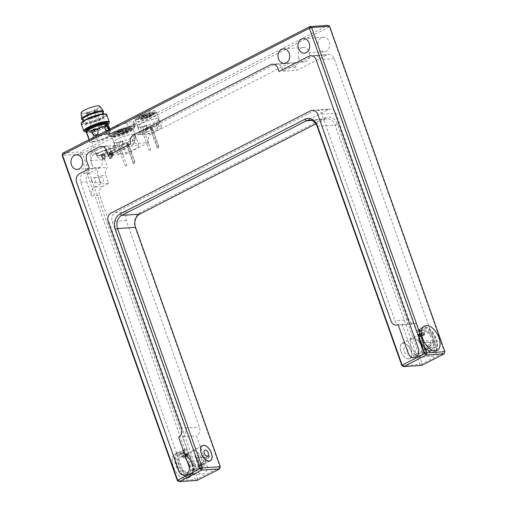 <?xml version="1.0" encoding="UTF-8"?>
<svg xmlns="http://www.w3.org/2000/svg" width="507" height="507" viewBox="0 0 507 507"><rect width="100%" height="100%" fill="white"/><g stroke="black" fill="none" stroke-linecap="round" stroke-linejoin="round"><path stroke-width="0.38" stroke-dasharray="2.54 1.9" d="M62.855 153.127L80.828 151.872L80.138 154.071L82.388 153.368L80.828 151.872L327.814 25.35L329.366 26.846L329.613 26.275M444.842 351.674L444.595 352.238L329.366 26.846L82.388 153.368L197.616 478.76L195.366 479.47L197.166 480.395L197.616 478.76L220.063 467.258L219.62 468.893M220.317 466.694L220.063 467.258L135.306 227.903A11.838 9.544 86 0 1 140.16 212.484L324.772 117.909A11.838 9.544 86 0 1 337.383 124.386L422.141 363.741L419.891 364.451L421.697 365.376L422.141 363.741L444.595 352.238L444.145 353.873M177.387 480.725L195.366 479.47L80.138 154.071L62.158 155.326M401.912 365.705L419.891 364.451L335.133 125.096A10.146 8.175 -94 0 0 326.945 118.809A10.146 8.175 -94 0 0 324.328 119.544L315.912 123.854M424.359 353.366L434.619 340.717L419.929 340.85L424.359 353.366L423.763 353.404L434.017 340.761L419.327 340.894L423.763 353.404M318.453 47.221A7.275 5.862 -94 0 0 324.322 51.727A7.275 5.862 -94 0 0 329.664 44.065A7.275 5.862 -94 0 0 323.308 37.214A7.275 5.862 -94 0 0 318.453 47.221M298.496 57.443A7.275 5.862 -94 0 0 304.365 61.949A7.275 5.862 -94 0 0 309.707 54.287A7.275 5.862 -94 0 0 303.351 47.443A7.275 5.862 -94 0 0 298.496 57.443M91.431 163.514A7.275 5.862 -94 0 0 97.3 168.026A7.275 5.862 -94 0 0 102.642 160.358A7.275 5.862 -94 0 0 96.292 153.513A7.275 5.862 -94 0 0 91.431 163.514M199.834 468.386L210.088 455.736L195.404 455.869L199.834 468.386L199.232 468.424L209.492 455.78L194.802 455.907L199.232 468.424M93.294 141.504A9.81 1.889 160.5 0 0 103.897 138.525A9.81 1.889 160.5 0 0 109.778 134.526A9.81 1.889 160.5 0 0 99.898 136.015A9.81 1.889 160.5 0 0 91.285 141.073A9.81 1.889 160.5 0 0 93.294 141.504M137.08 119.075A11.331 2.186 160.5 0 0 149.324 115.634A11.331 2.186 160.5 0 0 156.118 111.014A11.331 2.186 160.5 0 0 144.71 112.738A11.331 2.186 160.5 0 0 134.754 118.581A11.331 2.186 160.5 0 0 137.08 119.075M132.847 122.548A5.076 0.976 160.5 0 0 134.006 121.407A5.076 0.976 160.5 0 0 126.953 122.96A13.702 2.643 160.5 0 0 113.638 127.53A13.702 2.643 160.5 0 0 107.573 132.15A13.702 2.643 160.5 0 0 110.387 132.752A13.702 2.643 160.5 0 0 125.191 128.588A13.702 2.643 160.5 0 0 133.404 123.005A13.702 2.643 160.5 0 0 132.847 122.548L134.178 126.3A5.076 0.976 -19.5 0 0 135.331 125.159L134.006 121.407M189.485 465.451A13.702 7.668 62.9 0 0 175.143 453.822A13.702 7.668 62.9 0 0 174.566 469.514A13.702 7.668 62.9 0 0 187.641 478.209A13.702 7.668 62.9 0 0 189.485 465.451M112.712 135.996A12.345 2.377 -19.5 0 1 110.564 135.813A12.345 2.377 -19.5 0 1 121.027 129.089A12.345 2.377 -19.5 0 1 133.385 127.732A12.345 2.377 -19.5 0 1 124.963 132.688A12.345 2.377 -19.5 0 1 112.712 135.996M113.796 136.554A11.331 2.186 160.5 0 0 125.039 133.518A11.331 2.186 160.5 0 0 132.771 128.968A11.331 2.186 160.5 0 0 132.834 128.486A11.331 2.186 160.5 0 0 121.42 130.21A11.331 2.186 160.5 0 0 111.47 136.053A11.331 2.186 160.5 0 0 111.819 136.383A11.331 2.186 160.5 0 0 113.796 136.554M111.717 136.51A13.702 2.643 -19.5 0 1 108.904 135.901A13.702 2.643 -19.5 0 1 120.939 128.841A13.702 2.643 -19.5 0 1 134.735 126.756A13.702 2.643 -19.5 0 1 126.522 132.34A13.702 2.643 -19.5 0 1 111.717 136.51M119.886 153.76A11.331 2.186 -19.5 0 1 117.561 153.26A11.331 2.186 -19.5 0 1 127.517 147.417A11.331 2.186 -19.5 0 1 138.924 145.693A11.331 2.186 -19.5 0 1 132.131 150.313A11.331 2.186 -19.5 0 1 119.886 153.76M191.678 463.975A12.345 6.914 -117.1 0 1 192.692 470.458A12.345 6.914 -117.1 0 1 183.895 474.4A12.345 6.914 -117.1 0 1 176.049 459.089A12.345 6.914 -117.1 0 1 184.39 454.253A12.345 6.914 -117.1 0 1 191.678 463.975M191.823 463.632A11.331 6.344 62.9 0 0 185.137 454.709A11.331 6.344 62.9 0 0 179.966 454.019A11.331 6.344 62.9 0 0 179.491 466.991A11.331 6.344 62.9 0 0 190.302 474.184A11.331 6.344 62.9 0 0 192.755 469.583A11.331 6.344 62.9 0 0 191.823 463.632M193.072 462.992A11.331 6.344 -117.1 0 1 193.864 469.995L192.299 473.158L188.534 473.253L183.775 470.699A11.331 6.344 -117.1 0 1 181.214 453.378A11.331 6.344 -117.1 0 1 193.072 462.992M192.476 463.918A13.702 7.668 -117.1 0 1 190.632 476.675A13.702 7.668 -117.1 0 1 177.558 467.98A13.702 7.668 -117.1 0 1 178.141 452.288A13.702 7.668 -117.1 0 1 192.476 463.918M420.582 340.26A12.345 6.914 62.9 0 0 427.87 349.982A12.345 6.914 62.9 0 0 436.204 345.147A12.345 6.914 62.9 0 0 428.364 329.835A12.345 6.914 62.9 0 0 419.568 333.777A12.345 6.914 62.9 0 0 420.582 340.26M420.43 340.603A11.331 6.344 -117.1 0 1 419.498 334.652A11.331 6.344 -117.1 0 1 421.957 330.051A11.331 6.344 -117.1 0 1 432.769 337.244A11.331 6.344 -117.1 0 1 432.287 350.223A11.331 6.344 -117.1 0 1 427.122 349.526A11.331 6.344 -117.1 0 1 420.43 340.603M419.181 341.243A11.331 6.344 62.9 0 0 423.269 348.011L430.291 351.243L433.358 347.308A11.331 6.344 62.9 0 0 429.676 334.95A11.331 6.344 62.9 0 0 420.709 330.691A11.331 6.344 62.9 0 0 419.181 341.243M419.783 340.317A13.702 7.668 62.9 0 0 434.119 351.947A13.702 7.668 62.9 0 0 434.695 336.255A13.702 7.668 62.9 0 0 421.628 327.56A13.702 7.668 62.9 0 0 419.783 340.317M424.79 350.413L421.995 342.523L431.261 342.44L424.79 350.413L424.188 350.457L421.393 342.561L430.658 342.478L424.188 350.457M431.261 342.44L430.658 342.478M421.995 342.523L421.393 342.561M434.619 340.717L434.017 340.761M419.929 340.85L419.327 340.894M200.265 465.432L197.464 457.542L206.729 457.46L200.265 465.432L199.663 465.477L196.868 457.58L206.134 457.498L199.663 465.477M206.729 457.46L206.134 457.498M197.464 457.542L196.868 457.58M210.088 455.736L209.492 455.78M195.404 455.869L194.802 455.907M410.962 350.648A8.543 4.778 62.9 0 0 402.026 343.397A8.543 4.778 62.9 0 0 401.664 353.176A8.543 4.778 62.9 0 0 409.814 358.601A8.543 4.778 62.9 0 0 410.962 350.648M99.492 180.682A2.649 2.136 -94 0 0 101.628 182.324A2.649 2.136 -94 0 0 103.574 179.535A2.649 2.136 -94 0 0 101.261 177.038A2.649 2.136 -94 0 0 99.492 180.682M91.501 181.24A2.649 2.136 86 0 1 93.269 177.596A2.649 2.136 86 0 1 95.589 180.086A2.649 2.136 86 0 1 93.637 182.881A2.649 2.136 86 0 1 91.501 181.24M126.953 122.96L128.277 126.712A5.076 0.976 -19.5 0 1 135.331 125.159M128.277 126.712A13.702 2.643 -19.5 0 1 134.178 126.3M97.414 153.127C95.734 153.025 95.005 152.512 95.227 151.599A9.81 1.889 -19.5 0 1 105.203 146.491L108.796 145.87L113.492 145.541L113.593 145.902A9.81 1.889 -19.5 0 1 103.618 151.016L97.414 153.127M96.273 155.155A9.81 1.889 160.5 0 0 106.147 153.665A9.81 1.889 160.5 0 0 114.766 148.608A9.81 1.889 160.5 0 0 109.246 148.785A9.81 1.889 160.5 0 0 99.727 152.284A9.81 1.889 160.5 0 0 96.273 155.155L91.285 141.073A9.81 1.889 -19.5 0 1 94.739 138.202A9.81 1.889 -19.5 0 1 104.258 134.704A9.81 1.889 -19.5 0 1 109.778 134.526A9.81 1.889 -19.5 0 1 101.166 139.583A9.81 1.889 -19.5 0 1 91.285 141.073L95.202 152.144L95.227 151.599L89.428 152.005L93.427 151.726A6.762 5.45 -94 0 0 90.652 160.542L93.421 168.362L83.446 173.47A6.762 5.45 -94 0 0 80.67 182.286L182.824 470.762A6.762 5.45 -94 0 0 188.287 474.958A6.762 5.45 -94 0 0 192.806 465.654L182.609 436.869A6.762 5.45 -94 0 0 185.385 428.054L112.256 221.553A6.762 5.45 86 0 1 115.032 212.737L314.613 110.501A6.762 5.45 86 0 1 316.355 110.006A6.762 5.45 86 0 1 321.818 114.202L394.94 320.703A6.762 5.45 -94 0 0 400.403 324.892A6.762 5.45 -94 0 0 402.146 324.404L412.343 353.189A6.762 5.45 -94 0 0 417.8 357.384A6.762 5.45 -94 0 0 422.318 348.075L320.164 59.598A6.762 5.45 -94 0 0 314.708 55.409A6.762 5.45 -94 0 0 312.958 55.897L283.026 71.234L281.917 68.103A6.762 5.45 -94 0 0 276.454 63.914A6.762 5.45 -94 0 0 274.712 64.402L137.498 134.691A6.762 5.45 -94 0 0 134.729 143.506L112.275 155.009L110.608 150.313A6.762 5.45 -94 0 0 105.152 146.124A6.762 5.45 -94 0 0 103.403 146.612L93.427 151.726M112.275 155.009L126.256 154.033L124.595 149.337A6.762 5.45 -94 0 0 119.132 145.148A6.762 5.45 -94 0 0 117.39 145.636L107.408 150.75A6.762 5.45 -94 0 0 104.638 159.566L107.408 167.386A6.762 5.45 -94 0 0 105.811 175.359L108.65 183.382L102.414 186.576A6.762 5.45 -94 0 0 99.638 195.391L196.811 469.786A6.762 5.45 -94 0 0 202.268 473.982A6.762 5.45 -94 0 0 206.786 464.678L196.596 435.893A6.762 5.45 -94 0 0 199.371 427.078L126.243 220.577A6.762 5.45 86 0 1 129.019 211.761L328.593 109.525A6.762 5.45 86 0 1 330.342 109.03A6.762 5.45 86 0 1 335.799 113.226L408.927 319.727A6.762 5.45 -94 0 0 414.39 323.922A6.762 5.45 -94 0 0 416.133 323.428L426.324 352.213A6.762 5.45 -94 0 0 431.787 356.408A6.762 5.45 -94 0 0 436.305 347.099L334.151 58.622A6.762 5.45 -94 0 0 328.688 54.433A6.762 5.45 -94 0 0 326.945 54.921L297.007 70.258L295.898 67.133A6.762 5.45 -94 0 0 290.441 62.938A6.762 5.45 -94 0 0 288.692 63.426L151.485 133.715A6.762 5.45 -94 0 0 148.709 142.53L134.729 143.506M137.498 134.691L140.515 134.482A11.331 2.186 160.5 0 0 141.117 134.691A11.331 2.186 160.5 0 0 142.619 134.723A11.331 2.186 160.5 0 0 146.472 134.07L140.515 134.482A11.331 2.186 -19.5 0 1 140.293 134.222A11.331 2.186 -19.5 0 1 150.249 128.385A11.331 2.186 -19.5 0 1 161.657 126.661A11.331 2.186 -19.5 0 1 146.472 134.07L151.485 133.715M426.324 352.213L423.383 352.416A11.331 6.344 -117.1 0 1 421.064 355.971A11.331 6.344 -117.1 0 1 413.287 353.126L412.343 353.189M423.383 352.416L421.811 355.584L418.053 355.68L413.287 353.126M402.146 324.404L416.133 323.428M420.943 345.533A8.543 4.778 -117.1 0 1 419.79 353.487A8.543 4.778 -117.1 0 1 411.64 348.068A8.543 4.778 -117.1 0 1 412.001 338.283A8.543 4.778 -117.1 0 1 420.943 345.533M192.806 465.654L193.75 465.584A11.331 6.344 62.9 0 0 201.526 468.436A11.331 6.344 62.9 0 0 203.846 464.881L206.786 464.678M193.75 465.584L200.772 468.817L203.846 464.881M182.609 436.869L196.596 435.893M201.406 457.998A8.543 4.778 62.9 0 0 192.464 450.748A8.543 4.778 62.9 0 0 192.102 460.527A8.543 4.778 62.9 0 0 200.252 465.952A8.543 4.778 62.9 0 0 201.406 457.998M102.414 186.576L94.422 187.134A6.762 5.45 -94 0 0 91.647 195.949L86.665 181.867A6.762 5.45 -94 0 1 89.435 173.058L99.416 167.944L107.408 167.386M126.256 154.033L148.709 142.53M93.421 168.362L99.416 167.944A6.762 5.45 -94 0 0 97.819 175.916L105.811 175.359M108.65 183.382L100.659 183.94L97.819 175.916M94.422 187.134L100.659 183.94M283.026 71.234L297.007 70.258M421.044 328.732L419.492 329.113L421.044 328.732M423.263 334.988L421.704 335.368L423.263 334.988M419.048 329.753L417.495 330.133L419.048 329.753M421.266 336.008L419.707 336.388L421.266 336.008M418.617 335.254L423.339 334.487L424.372 333.055L423.605 332.7L422.052 333.232L418.617 335.254M423.662 335.4A3.384 0.653 160.5 0 0 424.853 334.411A3.384 0.653 160.5 0 0 421.444 334.924A3.384 0.653 160.5 0 0 418.478 336.667A3.384 0.653 160.5 0 0 420.379 336.61A3.384 0.653 160.5 0 0 423.662 335.4M407.939 350.844A3.384 1.895 62.9 0 0 404.402 347.973A3.384 1.895 62.9 0 0 404.256 351.852A3.384 1.895 62.9 0 0 407.482 354A3.384 1.895 62.9 0 0 407.939 350.844M407.913 350.863A3.384 1.895 62.9 0 0 404.377 347.986A3.384 1.895 62.9 0 0 404.231 351.864A3.384 1.895 62.9 0 0 407.463 354.013A3.384 1.895 62.9 0 0 407.913 350.863M400.936 351.345A8.442 4.721 62.9 0 0 409.764 358.512A8.442 4.721 62.9 0 0 410.125 348.848A8.442 4.721 62.9 0 0 402.064 343.493A8.442 4.721 62.9 0 0 400.936 351.345M423.377 339.848A8.454 4.734 62.9 0 0 432.224 347.022A8.454 4.734 62.9 0 0 432.585 337.339A8.454 4.734 62.9 0 0 424.517 331.971A8.454 4.734 62.9 0 0 423.377 339.848M420.303 340.058A13.664 7.649 62.9 0 0 434.6 351.662A13.664 7.649 62.9 0 0 435.177 336.008A13.664 7.649 62.9 0 0 422.141 327.332A13.664 7.649 62.9 0 0 420.303 340.058M182.349 450.476L183.902 450.096L182.349 450.476M184.561 456.737L186.12 456.357L184.561 456.737M184.345 449.456L185.898 449.075L184.345 449.456M186.557 455.711L188.116 455.33L186.557 455.711M188.103 453.34L183.838 455.413C182.362 455.951 182.121 456.116 183.109 455.894L188.87 453.695L188.103 453.34M184.161 456.319A3.384 0.653 160.5 0 0 182.97 457.314A3.384 0.653 160.5 0 0 186.38 456.794A3.384 0.653 160.5 0 0 189.352 455.052A3.384 0.653 160.5 0 0 187.444 455.115A3.384 0.653 160.5 0 0 184.161 456.319M182.97 457.314L182.495 455.951L183.109 455.894M207.883 456.249L207.857 456.262A3.384 1.895 -117.1 0 1 207.857 456.262A3.384 1.895 -117.1 0 1 204.315 453.391A3.384 1.895 -117.1 0 1 204.771 450.241A3.384 1.895 -117.1 0 1 204.784 450.235M188.883 464.393A8.454 4.734 -117.1 0 1 187.742 472.264A8.454 4.734 -117.1 0 1 179.674 466.896A8.454 4.734 -117.1 0 1 180.029 457.213A8.454 4.734 -117.1 0 1 188.883 464.393M191.957 464.178A13.664 7.649 -117.1 0 1 190.119 476.903A13.664 7.649 -117.1 0 1 177.076 468.227A13.664 7.649 -117.1 0 1 177.653 452.58A13.664 7.649 -117.1 0 1 191.957 464.178M189.46 465.458A13.664 7.649 -117.1 0 1 187.622 478.183A13.664 7.649 -117.1 0 1 174.585 469.507A13.664 7.649 -117.1 0 1 175.162 453.854A13.664 7.649 -117.1 0 1 189.46 465.458M104.03 155.193L101.951 155.7L104.03 155.193M105.139 158.317L103.06 158.824L105.139 158.317M111.667 152.778L109.588 153.285L111.667 152.778M112.776 155.909L110.697 156.416L112.776 155.909M110.818 154.717L108.745 155.224L110.818 154.717M111.927 157.848L109.854 158.355L111.927 157.848M99.898 124.747A1.692 0.323 160.5 0 0 99.302 125.242A1.692 0.323 160.5 0 0 101.001 124.982A1.692 0.323 160.5 0 0 102.49 124.114A1.692 0.323 160.5 0 0 101.539 124.145A1.692 0.323 160.5 0 0 99.898 124.747M99.049 126.68A1.692 0.323 160.5 0 0 98.453 127.175A1.692 0.323 160.5 0 0 100.158 126.921A1.692 0.323 160.5 0 0 101.641 126.047A1.692 0.323 160.5 0 0 100.69 126.078A1.692 0.323 160.5 0 0 99.049 126.68M92.261 127.156A1.692 0.323 160.5 0 0 91.666 127.65A1.692 0.323 160.5 0 0 93.364 127.396A1.692 0.323 160.5 0 0 94.853 126.522A1.692 0.323 160.5 0 0 93.903 126.554A1.692 0.323 160.5 0 0 92.261 127.156M110.976 156.036A1.692 0.323 160.5 0 0 110.38 156.53A1.692 0.323 160.5 0 0 112.085 156.27A1.692 0.323 160.5 0 0 113.568 155.402A1.692 0.323 160.5 0 0 112.617 155.434A1.692 0.323 160.5 0 0 110.976 156.036M109.645 152.277A1.692 0.323 -19.5 0 1 111.287 151.675A1.692 0.323 -19.5 0 1 112.237 151.644A1.692 0.323 -19.5 0 1 110.754 152.518A1.692 0.323 -19.5 0 1 109.049 152.778A1.692 0.323 -19.5 0 1 109.645 152.277M110.133 157.969A1.692 0.323 160.5 0 0 109.537 158.463A1.692 0.323 160.5 0 0 111.236 158.209A1.692 0.323 160.5 0 0 112.725 157.335A1.692 0.323 160.5 0 0 111.774 157.366A1.692 0.323 160.5 0 0 110.133 157.969M108.802 154.217A1.692 0.323 -19.5 0 1 110.444 153.615A1.692 0.323 -19.5 0 1 111.394 153.583A1.692 0.323 -19.5 0 1 109.911 154.451A1.692 0.323 -19.5 0 1 108.206 154.711A1.692 0.323 -19.5 0 1 108.802 154.217M103.339 158.444A1.692 0.323 160.5 0 0 102.744 158.938A1.692 0.323 160.5 0 0 104.448 158.685A1.692 0.323 160.5 0 0 105.931 157.81A1.692 0.323 160.5 0 0 104.981 157.842A1.692 0.323 160.5 0 0 103.339 158.444M102.008 154.692A1.692 0.323 -19.5 0 1 103.65 154.084A1.692 0.323 -19.5 0 1 104.6 154.058A1.692 0.323 -19.5 0 1 103.117 154.927A1.692 0.323 -19.5 0 1 101.413 155.186A1.692 0.323 -19.5 0 1 102.008 154.692M100.912 154.768A9.303 1.794 160.5 0 0 97.636 157.487A9.303 1.794 160.5 0 0 107.002 156.074A9.303 1.794 160.5 0 0 115.171 151.276A9.303 1.794 160.5 0 0 109.937 151.447A9.303 1.794 160.5 0 0 100.912 154.768M100.025 152.265A9.303 1.794 -19.5 0 1 109.049 148.944A9.303 1.794 -19.5 0 1 114.284 148.773A9.303 1.794 -19.5 0 1 106.115 153.57A9.303 1.794 -19.5 0 1 96.748 154.984A9.303 1.794 -19.5 0 1 100.025 152.265M103.701 127.96A10.996 2.117 160.5 0 0 107.573 124.747A10.996 2.117 160.5 0 0 96.501 126.414A10.996 2.117 160.5 0 0 86.843 132.086A10.996 2.117 160.5 0 0 93.035 131.883A10.996 2.117 160.5 0 0 103.701 127.96M103.136 112.231A10.996 2.117 -19.5 0 1 99.271 115.444A10.996 2.117 -19.5 0 1 88.598 119.367A10.996 2.117 -19.5 0 1 82.413 119.57M103.555 111.375A11.667 2.25 -19.5 0 1 99.448 114.791A11.667 2.25 -19.5 0 1 88.123 118.955A11.667 2.25 -19.5 0 1 81.551 119.17M81.133 112.871A9.982 1.92 160.5 0 0 86.532 112.846A9.982 1.92 160.5 0 0 96.45 109.233A9.982 1.92 160.5 0 0 99.917 106.216M96.254 109.246A9.639 1.857 160.5 0 0 99.645 106.426A9.639 1.857 160.5 0 0 89.942 107.89A9.639 1.857 160.5 0 0 81.475 112.858A9.639 1.857 160.5 0 0 86.9 112.687A9.639 1.857 160.5 0 0 96.254 109.246M102.344 126.452A9.639 1.857 -19.5 0 1 92.99 129.893A9.639 1.857 -19.5 0 1 87.565 130.071A9.639 1.857 -19.5 0 1 96.032 125.096A9.639 1.857 -19.5 0 1 105.741 123.632A9.639 1.857 -19.5 0 1 102.344 126.452M105.849 125.736L104.981 129.095L108.872 131.782L109.163 129.399M94.289 135.515L97.458 134.387L98.193 130.996L95.823 128.93M93.047 137.067L93.503 134.063L99.207 135.337L98.561 138.55L93.047 137.067M88.345 136.098C86.494 132.669 86.589 133.094 88.643 137.372L86.95 133.899M88.643 137.372L88.852 139.273M105.792 132.568L107.275 127.998L109.303 130.223L108.58 134.634L105.792 132.568M109.442 130.191C108.802 128.334 107.978 127.656 106.977 128.157C104.214 129.564 106.565 136.206 109.189 134.418C110.063 133.544 110.146 132.137 109.442 130.191M108.58 134.64L109.189 134.418M88.915 139.774L88.478 137.429L87.318 134.951M99.163 135.388C98.269 133.588 96.831 132.878 94.847 133.265L93.459 134.114L92.794 135.87L93.643 138.272L94.625 139.146L97.065 139.52L98.523 138.601L99.163 135.388M109.29 129.336L108.999 131.719L106.35 130.844M93.637 138.284A11.667 2.25 160.5 0 0 89.53 141.694A11.667 2.25 160.5 0 0 101.28 139.919A11.667 2.25 160.5 0 0 111.534 133.905A11.667 2.25 160.5 0 0 104.962 134.114A11.667 2.25 160.5 0 0 93.637 138.284M108.206 124.519A11.667 2.25 -19.5 0 1 97.959 130.533A11.667 2.25 -19.5 0 1 86.209 132.308M146.206 132.733L147.334 131.807L146.225 128.683L150.991 127.175L151.549 127.574A11.16 2.148 -19.5 0 1 145.097 129.608L146.206 132.733A11.16 2.148 160.5 0 1 142.302 133.404A11.16 2.148 160.5 0 1 140.008 132.916A11.16 2.148 160.5 0 1 141.726 130.926L140.623 127.796A11.16 2.148 -19.5 0 1 145.686 125.204L146.796 128.328L147.771 128.556L146.662 125.425L142.917 127.339L140.623 127.796M145.097 129.608L146.225 128.683M147.334 131.807L152.1 130.305L152.651 130.698L151.549 127.574M152.1 130.305L150.991 127.175M145.686 125.204L146.662 125.425M147.771 128.556L144.026 130.47L141.726 130.926M144.026 130.47L142.917 127.339M157.126 128.727L158.767 124.969L157.658 121.845A11.16 2.148 -19.5 0 1 159.946 122.333A11.16 2.148 -19.5 0 1 156.017 125.603L157.126 128.727A11.16 2.148 160.5 0 1 152.651 130.698M156.017 125.603L157.658 121.845M140.084 127.149A11.16 2.148 160.5 0 0 152.151 123.752A11.16 2.148 160.5 0 0 158.837 119.208A11.16 2.148 160.5 0 0 147.6 120.907A11.16 2.148 160.5 0 0 137.796 126.655A11.16 2.148 160.5 0 0 140.084 127.149M158.767 124.969A11.16 2.148 160.5 0 0 146.796 128.328M158.596 145.826L157.176 146.428L158.596 145.826M151.948 127.054L150.528 127.656L151.948 127.054M158.564 147.588L157.145 148.19L158.564 147.588M151.916 128.816L150.497 129.418L151.916 128.816M150.636 149.907L149.216 150.509L150.636 149.907M143.988 131.129L142.568 131.731L143.988 131.129M149.971 115.773A4.569 0.881 160.5 0 0 150.408 115.152A4.569 0.881 160.5 0 0 144.368 116.407L151.416 115.919A7.611 1.464 160.5 0 0 152.55 115.178L149.971 115.773L149.305 113.898L151.885 113.295A7.611 1.464 -19.5 0 1 150.75 114.037L143.703 114.531A4.569 0.881 -19.5 0 1 149.742 113.27A4.569 0.881 -19.5 0 1 149.305 113.898M152.55 115.178L151.885 113.295M144.368 116.407L143.703 114.531M151.416 115.919L150.75 114.037M149.666 116.813L142.625 117.301A4.569 0.881 160.5 0 0 141.795 118.201A4.569 0.881 160.5 0 0 147.125 117.231L147.803 117.605A7.611 1.464 160.5 0 0 149.666 116.813L149.001 114.937A7.611 1.464 -19.5 0 1 147.138 115.729L146.46 115.355A4.569 0.881 -19.5 0 1 141.13 116.318A4.569 0.881 -19.5 0 1 141.96 115.425L149.001 114.937M147.803 117.605L147.138 115.729M142.625 117.301L141.96 115.425M147.125 117.231L146.46 115.355M139.957 127.213A11.331 2.186 160.5 0 0 152.208 123.765A11.331 2.186 160.5 0 0 159.002 119.151A11.331 2.186 160.5 0 0 147.588 120.875A11.331 2.186 160.5 0 0 137.638 126.712A11.331 2.186 160.5 0 0 139.957 127.213M139.919 116.705A7.947 1.534 160.5 0 0 138.278 118.391A7.947 1.534 160.5 0 0 146.282 117.18A7.947 1.534 160.5 0 0 153.26 113.08A7.947 1.534 160.5 0 0 142.454 115.406L143.652 115.526A5.076 0.976 -19.5 0 0 142.036 116.356L139.919 116.705L140.249 117.643L142.366 117.294L142.036 116.356M142.366 117.294A5.076 0.976 -19.5 0 1 143.988 116.464L143.652 115.526M143.988 116.464L142.79 116.344L142.454 115.406M140.249 117.643A7.947 1.534 160.5 0 0 138.607 119.329A7.947 1.534 160.5 0 0 146.612 118.118A7.947 1.534 160.5 0 0 153.596 114.018A7.947 1.534 160.5 0 0 142.79 116.344M122.257 148.329L123.385 147.404L122.276 144.273L127.042 142.771L127.599 143.164A11.16 2.148 -19.5 0 1 121.148 145.205L122.257 148.329A11.16 2.148 160.5 0 1 118.353 149.001A11.16 2.148 160.5 0 1 116.059 148.513A11.16 2.148 160.5 0 1 117.776 146.523L116.667 143.392A11.16 2.148 -19.5 0 1 121.737 140.794L122.84 143.925L123.822 144.153L122.713 141.022L118.968 142.936L116.667 143.392M121.148 145.205L122.276 144.273M123.385 147.404L128.151 145.902L128.702 146.295L127.599 143.164M128.151 145.902L127.042 142.771M121.737 140.794L122.713 141.022M123.822 144.153L120.077 146.067L117.776 146.523M120.077 146.067L118.968 142.936M133.176 144.324L134.818 140.566L133.709 137.441A11.16 2.148 -19.5 0 1 135.996 137.929A11.16 2.148 -19.5 0 1 132.067 141.2L133.176 144.324A11.16 2.148 160.5 0 1 128.702 146.295M132.067 141.2L133.709 137.441M116.135 142.746A11.16 2.148 160.5 0 0 128.195 139.349A11.16 2.148 160.5 0 0 134.887 134.799A11.16 2.148 160.5 0 0 123.651 136.497A11.16 2.148 160.5 0 0 113.847 142.252A11.16 2.148 160.5 0 0 116.135 142.746M134.818 140.566A11.16 2.148 160.5 0 0 122.84 143.925M134.647 161.422L133.227 162.025L134.647 161.422M127.998 142.651L126.579 143.253L127.998 142.651M134.615 163.184L133.195 163.786L134.615 163.184M127.967 144.413L126.547 145.015L127.967 144.413M126.687 165.504L125.267 166.1L126.687 165.504M120.039 146.726L118.619 147.328L120.039 146.726M126.021 131.37A4.569 0.881 160.5 0 0 126.458 130.743A4.569 0.881 160.5 0 0 120.419 132.004L127.466 131.516A7.611 1.464 160.5 0 0 128.594 130.768L126.021 131.37L125.356 129.494L127.935 128.892A7.611 1.464 -19.5 0 1 126.801 129.634L119.753 130.128A4.569 0.881 -19.5 0 1 125.793 128.867A4.569 0.881 -19.5 0 1 125.356 129.494M128.594 130.768L127.935 128.892M120.419 132.004L119.753 130.128M127.466 131.516L126.801 129.634M125.717 132.409L118.676 132.897A4.569 0.881 160.5 0 0 117.846 133.797A4.569 0.881 160.5 0 0 123.169 132.828L123.854 133.202A7.611 1.464 160.5 0 0 125.717 132.409L125.052 130.527A7.611 1.464 -19.5 0 1 123.188 131.326L122.51 130.952A4.569 0.881 -19.5 0 1 117.18 131.915A4.569 0.881 -19.5 0 1 118.011 131.021L125.052 130.527M123.854 133.202L123.188 131.326M118.676 132.897L118.011 131.021M123.169 132.828L122.51 130.952M116.008 142.809A11.331 2.186 160.5 0 0 128.258 139.362A11.331 2.186 160.5 0 0 135.052 134.748A11.331 2.186 160.5 0 0 123.638 136.472A11.331 2.186 160.5 0 0 113.688 142.309A11.331 2.186 160.5 0 0 116.008 142.809M115.964 132.302A7.947 1.534 160.5 0 0 114.329 133.987A7.947 1.534 160.5 0 0 122.333 132.777A7.947 1.534 160.5 0 0 129.31 128.677A7.947 1.534 160.5 0 0 118.505 131.002L119.703 131.123A5.076 0.976 -19.5 0 0 118.08 131.953L115.964 132.302L116.299 133.24L118.416 132.891L118.08 131.953M118.416 132.891A5.076 0.976 -19.5 0 1 120.039 132.061L119.703 131.123M120.039 132.061L118.834 131.94L118.505 131.002M116.299 133.24A7.947 1.534 160.5 0 0 114.658 134.925A7.947 1.534 160.5 0 0 122.662 133.715A7.947 1.534 160.5 0 0 129.646 129.615A7.947 1.534 160.5 0 0 118.834 131.94M135.306 227.903L135.553 227.339M140.16 212.484L139.717 214.119M324.772 117.909L324.328 119.544L311.659 120.432M337.383 124.386L335.133 125.096L317.154 126.351M103.403 146.612L105.203 146.491M124.595 149.337L110.608 150.313M113.593 145.902L117.39 145.636M107.408 150.75L103.618 151.016M422.318 348.075L423.269 348.011M334.151 58.622L320.164 59.598M433.358 347.308L436.305 347.099M196.811 469.786L193.864 469.995M91.647 195.949L99.638 195.391M80.67 182.286L86.665 181.867M183.775 470.699L182.824 470.762M115.032 212.737L129.019 211.761M126.243 220.577L112.256 221.553M328.593 109.525L314.613 110.501M185.385 428.054L199.371 427.078M408.927 319.727L394.94 320.703M321.818 114.202L335.799 113.226M312.958 55.897L326.945 54.921M274.712 64.402L288.692 63.426M295.898 67.133L281.917 68.103M89.435 173.058L83.446 173.47M90.652 160.542L104.638 159.566M410.904 346.237A8.454 4.734 62.9 0 0 419.752 353.417A8.454 4.734 62.9 0 0 419.752 353.411A8.454 4.734 62.9 0 0 420.113 343.727A8.454 4.734 62.9 0 0 412.039 338.359A8.454 4.734 62.9 0 0 412.039 338.365A8.454 4.734 62.9 0 0 410.904 346.237M201.355 457.998A8.454 4.734 -117.1 0 1 200.221 465.876A8.454 4.734 -117.1 0 1 200.214 465.876A8.454 4.734 -117.1 0 1 192.147 460.508A8.454 4.734 -117.1 0 1 192.502 450.824A8.454 4.734 -117.1 0 1 192.508 450.824A8.454 4.734 -117.1 0 1 201.355 457.998M95.018 110.982A1.692 0.323 -19.5 0 1 96.66 110.374A1.692 0.323 -19.5 0 1 97.617 110.349A1.692 0.323 -19.5 0 1 97.021 110.843A1.692 0.323 -19.5 0 1 95.379 111.445A1.692 0.323 -19.5 0 1 94.422 111.477A1.692 0.323 -19.5 0 1 95.018 110.982M94.175 112.915A1.692 0.323 -19.5 0 1 95.817 112.313A1.692 0.323 -19.5 0 1 96.767 112.281A1.692 0.323 -19.5 0 1 96.172 112.776A1.692 0.323 -19.5 0 1 94.53 113.378A1.692 0.323 -19.5 0 1 93.58 113.41A1.692 0.323 -19.5 0 1 94.175 112.915M87.381 113.391A1.692 0.323 -19.5 0 1 89.023 112.788A1.692 0.323 -19.5 0 1 89.98 112.757A1.692 0.323 -19.5 0 1 89.384 113.251A1.692 0.323 -19.5 0 1 87.743 113.853A1.692 0.323 -19.5 0 1 86.786 113.885A1.692 0.323 -19.5 0 1 87.381 113.391M107.89 124.202A13.195 2.541 -19.5 0 1 104.442 126.306A13.195 2.541 -19.5 0 1 86.253 131.864M83.788 131.053A13.531 2.605 160.5 0 0 91.406 130.806A13.531 2.605 160.5 0 0 104.531 125.977A13.531 2.605 160.5 0 0 109.297 122.022M106.749 114.823A13.531 2.605 -19.5 0 1 101.983 118.784A13.531 2.605 -19.5 0 1 88.858 123.613A13.531 2.605 -19.5 0 1 81.24 123.86M86.545 131.231A11.667 2.25 160.5 0 0 97.407 128.968A11.667 2.25 160.5 0 0 107.269 123.892M81.443 123.074A13.195 2.541 160.5 0 0 94.733 121.427A13.195 2.541 160.5 0 0 106.096 114.341M100.773 118.549A11.667 2.25 -19.5 0 1 82.983 123.087A11.667 2.25 -19.5 0 1 97.889 115.45A11.667 2.25 -19.5 0 1 100.773 118.549M107.237 123.803A10.996 2.117 -19.5 0 1 103.365 127.023A10.996 2.117 -19.5 0 1 92.699 130.945A10.996 2.117 -19.5 0 1 86.513 131.148M84.688 120.317A10.996 2.117 160.5 0 0 83.3 122.073A10.996 2.117 160.5 0 0 89.486 121.87A10.996 2.117 160.5 0 0 100.152 117.947A10.996 2.117 160.5 0 0 104.024 114.734A10.996 2.117 160.5 0 0 101.844 114.246M152.88 112.091A9.639 1.857 160.5 0 0 137.283 117.903A9.639 1.857 160.5 0 0 147.144 117.212A9.639 1.857 160.5 0 0 152.88 112.091M154.679 113.017A11.331 2.186 -19.5 0 1 157.005 113.517A11.331 2.186 -19.5 0 1 150.211 118.131A11.331 2.186 -19.5 0 1 137.967 121.579A11.331 2.186 -19.5 0 1 135.642 121.084A11.331 2.186 -19.5 0 1 142.435 116.464A11.331 2.186 -19.5 0 1 154.679 113.017M128.93 127.688A9.639 1.857 160.5 0 0 113.334 133.499A9.639 1.857 160.5 0 0 123.195 132.809A9.639 1.857 160.5 0 0 128.93 127.688M130.73 128.613A11.331 2.186 -19.5 0 1 133.056 129.114A11.331 2.186 -19.5 0 1 126.262 133.728A11.331 2.186 -19.5 0 1 114.018 137.175A11.331 2.186 -19.5 0 1 111.692 136.681A11.331 2.186 -19.5 0 1 118.486 132.061A11.331 2.186 -19.5 0 1 130.73 128.613M326.945 118.809L308.966 120.064M132.771 128.968L133.385 127.732M111.819 136.383L110.564 135.813M138.924 145.693L132.834 128.486M117.561 153.26L111.47 136.053M185.137 454.709L184.39 454.253M192.755 469.583L192.692 470.458M181.214 453.378L179.966 454.019M192.299 473.164L190.302 474.184M427.122 349.526L427.87 349.982M419.498 334.652L419.568 333.777M430.291 351.243L432.287 350.223M420.709 330.691L421.957 330.051M101.261 177.038L93.269 177.596M101.628 182.324L93.637 182.881M96.292 153.513L76.31 154.908M97.3 168.026L77.324 169.414M303.351 47.443L283.375 48.837M304.365 61.949L284.389 63.343M323.308 37.214L303.332 38.608M324.322 51.727L304.346 53.121M113.695 145.591L114.766 148.608M105.152 146.124L108.796 145.87M113.492 145.541L119.132 145.148M161.657 126.661L156.118 111.014M140.293 134.222L134.754 118.581M134.735 126.756L133.404 123.005M108.904 135.901L107.573 132.15M434.119 351.947L437.11 350.413M421.628 327.56L424.619 326.026M421.064 355.971L421.818 355.591M178.141 452.288L175.143 453.822M190.632 476.675L187.641 478.209M201.526 468.436L200.778 468.823M202.445 445.634L192.464 450.748M210.234 460.838L200.252 465.952M412.001 338.283L402.026 343.397M419.79 353.487L409.814 358.601M417.8 357.384L431.787 356.408M188.287 474.958L202.268 473.982M400.403 324.892L414.39 323.922M316.355 110.006L330.342 109.03M314.708 55.409L328.688 54.433M276.454 63.914L290.441 62.938M423.618 334.69L421.406 328.435M421.704 335.368L419.492 329.113M421.621 335.71L419.409 329.455M419.707 336.388L417.495 330.133M402.064 343.493L417.996 335.311L418.478 336.667M424.372 333.055L424.853 334.411M409.764 358.512L432.224 347.022M422.052 333.232L424.517 331.971M434.6 351.662L436.616 350.629M422.141 327.332L424.156 326.305M186.12 456.357L183.902 450.096M184.206 457.029L181.988 450.774M188.116 455.33L185.898 449.075M186.202 456.008L183.984 449.753M188.87 453.695L189.352 455.052M201.843 446.059L186.551 453.873M209.537 461.085L200.221 465.876M182.495 455.951L180.029 457.213M200.214 465.876L187.742 472.264M177.653 452.58L175.162 453.854M190.119 476.903L187.622 478.183M101.951 155.7L103.06 158.824M104.505 154.793L105.614 157.924M109.588 153.285L110.697 156.416M112.142 152.385L113.251 155.516M108.745 155.224L109.854 158.355M111.299 154.318L112.402 157.449M102.49 124.114L97.617 110.349A1.692 1.692 0 0 0 95.455 109.316A1.692 1.692 0 0 0 94.422 111.477L99.302 125.242M101.641 126.047L96.767 112.281A1.692 1.692 0 0 0 94.613 111.255A1.692 1.692 0 0 0 93.58 113.41L98.453 127.175M94.853 126.522L89.98 112.757A1.692 1.692 0 0 0 87.819 111.724A1.692 1.692 0 0 0 86.786 113.885L91.666 127.65M109.049 152.778L110.38 156.53M112.237 151.644L113.568 155.402M108.206 154.711L109.537 158.463M111.394 153.583L112.725 157.335M101.413 155.186L102.744 158.938M104.6 154.058L105.931 157.81M96.748 154.984L97.636 157.487M114.284 148.773L115.171 151.276M86.241 131.883L104.486 126.294L107.915 124.209M107.224 123.714L107.072 123.968C106.514 124.24 108.264 123.765 102.598 126.82C96.431 129.716 89.954 131.256 88.066 131.218L86.463 131.066M107.573 124.747L107.319 124.031M86.843 132.086L86.596 131.37M103.77 114.012L103.796 114.715C103.187 114.848 104.848 114.119 98.523 115.311C91.913 116.94 85.905 119.823 84.46 121.04L83.313 122.162L83.047 121.357M82.565 119.994L85.784 119.956L93.421 117.928L99.353 115.425L103.289 112.649M105.741 123.632L99.645 106.426M87.565 130.071L81.475 112.858M88.972 140.122L89.53 141.694M109.816 129.063L111.534 133.905M137.796 126.655L140.008 132.916M158.837 119.208L159.946 122.333M150.528 127.656L157.176 146.428M152.125 127.092L158.773 145.864M150.497 129.418L157.145 148.19M152.087 128.854L158.735 147.626M142.568 131.731L149.216 150.509M144.159 131.167L150.807 149.945M150.408 115.152L149.742 113.27M141.795 118.201L141.13 116.318M137.638 126.712L135.642 121.084C135.166 119.861 135.857 118.644 137.714 117.434C140.496 115.127 152.087 111.534 153.317 111.971C155.586 111.895 156.815 112.408 157.005 113.517L159.002 119.151M138.278 118.391L138.607 119.329M153.26 113.08L153.596 114.018M113.847 142.252L116.059 148.513M134.887 134.799L135.996 137.929M126.579 143.253L133.227 162.025M128.176 142.689L134.824 161.46M126.547 145.015L133.195 163.786M128.138 144.451L134.786 163.222M118.619 147.328L125.267 166.1M120.21 146.764L126.858 165.536M126.458 130.743L125.793 128.867M117.846 133.797L117.18 131.915M113.688 142.309L111.692 136.681C111.217 135.451 111.908 134.241 113.764 133.03C116.547 130.717 128.138 127.13 129.367 127.568C131.63 127.491 132.859 128.005 133.056 129.114L135.052 134.748M114.329 133.987L114.658 134.925M129.31 128.677L129.646 129.615"/><path stroke-width="0.76" d="M444.145 353.873L421.697 365.376L403.718 366.631L401.912 365.705L402.165 365.135L403.718 366.631L426.172 355.128L444.145 353.873L444.842 351.674L426.862 352.929L426.172 355.128L424.613 353.632L426.862 352.929L311.634 27.53L309.384 28.24L309.834 26.605L311.634 27.53L329.613 26.275L327.814 25.35L309.834 26.605L62.855 153.127L62.158 155.326L62.855 153.127M177.387 480.725L177.634 480.154L179.186 481.65L177.387 480.725L62.158 155.326M219.62 468.893L197.166 480.395L179.186 481.65L201.64 470.147L200.088 468.652L202.337 467.942L201.64 470.147L219.62 468.893L220.317 466.694L202.337 467.942L117.573 228.594A10.146 8.175 86 0 1 121.737 215.367L306.348 120.799A10.146 8.175 86 0 1 308.966 120.064A10.146 8.175 86 0 1 317.154 126.351L401.912 365.705M315.912 123.854L139.717 214.119A10.146 8.175 -94 0 0 135.553 227.339L220.317 466.694M115.33 229.297L200.088 468.652L177.634 480.154L62.405 154.762L309.384 28.24L424.613 353.632L402.165 365.135L317.401 125.78A11.838 9.544 -94 0 0 304.796 119.303L120.184 213.878A11.838 9.544 -94 0 0 115.33 229.297L117.573 228.594L135.553 227.339M329.613 26.275L444.842 351.674M211.381 452.884A8.543 4.778 -117.1 0 1 210.234 460.838A8.543 4.778 -117.1 0 1 202.084 455.419A8.543 4.778 -117.1 0 1 202.445 445.634A8.543 4.778 -117.1 0 1 211.381 452.884M108.264 221.832A6.762 5.45 86 0 1 111.039 213.016L310.614 110.78A6.762 5.45 86 0 1 312.363 110.285A6.762 5.45 86 0 1 317.819 114.481L390.948 320.982A6.762 5.45 -94 0 0 396.411 325.171A6.762 5.45 -94 0 0 398.153 324.683L408.344 353.468A6.762 5.45 -94 0 0 413.807 357.663A6.762 5.45 -94 0 0 418.326 348.353L316.172 59.877A6.762 5.45 -94 0 0 310.709 55.688A6.762 5.45 -94 0 0 308.966 56.176L279.027 71.512L308.966 56.176A6.762 5.45 -94 0 1 310.709 55.688L310.709 55.688A6.762 5.45 -94 0 1 316.172 59.877L418.326 348.353A6.762 5.45 -94 0 1 413.807 357.663A6.762 5.45 -94 0 1 408.344 353.468L398.153 324.683A6.762 5.45 -94 0 1 396.411 325.171L396.411 325.171A6.762 5.45 -94 0 1 390.948 320.982L317.819 114.481A6.762 5.45 86 0 0 312.363 110.285A6.762 5.45 86 0 0 310.614 110.78L111.039 213.016A6.762 5.45 86 0 0 108.264 221.832L181.392 428.333L108.264 221.832M178.616 437.148A6.762 5.45 -94 0 0 181.392 428.333A6.762 5.45 -94 0 1 178.616 437.148L188.807 465.933L178.616 437.148M178.832 471.041A6.762 5.45 -94 0 0 184.288 475.236A6.762 5.45 -94 0 0 188.807 465.933A6.762 5.45 -94 0 1 184.288 475.236L184.288 475.236A6.762 5.45 -94 0 1 178.832 471.041L76.677 182.564L178.832 471.041M79.447 173.749A6.762 5.45 -94 0 0 76.677 182.564A6.762 5.45 -94 0 1 79.447 173.749L89.428 168.641L86.659 160.82L89.428 168.641L79.447 173.749M89.428 152.005A6.762 5.45 -94 0 0 86.659 160.82A6.762 5.45 -94 0 1 89.428 152.005L99.41 146.891L89.428 152.005M106.616 150.592A6.762 5.45 -94 0 0 101.153 146.403A6.762 5.45 -94 0 0 99.41 146.891A6.762 5.45 -94 0 1 101.153 146.403A6.762 5.45 -94 0 1 106.616 150.592L108.276 155.288L130.73 143.785L108.276 155.288L106.616 150.592M133.506 134.97A6.762 5.45 -94 0 0 130.73 143.785A6.762 5.45 -94 0 1 133.506 134.97L270.713 64.681L133.506 134.97M277.918 68.382A6.762 5.45 -94 0 0 272.462 64.193A6.762 5.45 -94 0 0 270.713 64.681A6.762 5.45 -94 0 1 272.462 64.193A6.762 5.45 -94 0 1 277.918 68.382L279.027 71.512L277.918 68.382M298.477 48.615A7.275 5.862 86 0 1 303.332 38.608A7.275 5.862 86 0 1 309.688 45.459A7.275 5.862 86 0 1 304.346 53.121A7.275 5.862 86 0 1 298.477 48.615M278.52 58.837A7.275 5.862 86 0 1 283.375 48.837A7.275 5.862 86 0 1 289.731 55.681A7.275 5.862 86 0 1 284.389 63.343A7.275 5.862 86 0 1 278.52 58.837M71.455 164.908A7.275 5.862 86 0 1 76.31 154.908A7.275 5.862 86 0 1 82.666 161.752A7.275 5.862 86 0 1 77.324 169.414A7.275 5.862 86 0 1 71.455 164.908M422.775 338.784A13.702 7.668 -117.1 0 1 424.619 326.026A13.702 7.668 -117.1 0 1 437.693 334.721A13.702 7.668 -117.1 0 1 437.11 350.413A13.702 7.668 -117.1 0 1 422.775 338.784M422.794 338.784A13.664 7.649 62.9 0 0 437.097 350.381A13.664 7.649 62.9 0 0 437.674 334.734A13.664 7.649 62.9 0 0 424.638 326.058A13.664 7.649 62.9 0 0 422.794 338.784M204.784 450.235A3.384 1.895 -117.1 0 1 207.997 452.39A3.384 1.895 -117.1 0 1 207.87 456.256M204.34 453.378A3.384 1.895 -117.1 0 1 204.796 450.229A3.384 1.895 -117.1 0 1 208.022 452.377A3.384 1.895 -117.1 0 1 207.883 456.249A3.384 1.895 -117.1 0 1 204.34 453.378M211.324 452.89A8.442 4.721 -117.1 0 1 210.19 460.749A8.442 4.721 -117.1 0 1 202.135 455.394A8.442 4.721 -117.1 0 1 202.496 445.723A8.442 4.721 -117.1 0 1 211.324 452.89M83.047 121.357L82.413 119.57A10.996 2.117 -19.5 0 1 92.071 113.904A10.996 2.117 -19.5 0 1 103.136 112.231L103.77 114.012M82.565 119.994L81.551 119.17A11.667 2.25 -19.5 0 1 81.532 119.05A11.667 2.25 -19.5 0 1 91.805 113.156A11.667 2.25 -19.5 0 1 103.498 111.267A11.667 2.25 -19.5 0 1 103.555 111.375L103.289 112.649M103.498 111.267L99.917 106.216A9.982 1.92 160.5 0 0 89.916 107.826A9.982 1.92 160.5 0 0 81.133 112.871L81.532 119.05M109.163 129.399L105.849 125.736M95.823 128.93L92.211 133.512L94.289 135.515M87.318 134.951L86.754 133.759M86.748 133.829C86.995 132.631 89.352 139.279 88.966 140.084M92.154 133.499C91.596 131.509 92.173 130.039 93.865 129.076L95.791 128.917L97.452 129.874L98.13 130.983L97.952 133.544L96.083 135.331L94.264 135.508L92.154 133.499M106.35 130.844L105.107 129.025C104.683 127.054 105.101 125.901 106.369 125.571L107.921 126.484L109.29 129.336M105.912 125.698L106.369 125.571M86.767 133.886L86.209 132.308A11.667 2.25 -19.5 0 1 90.316 128.892A11.667 2.25 -19.5 0 1 101.641 124.728A11.667 2.25 -19.5 0 1 108.206 124.519L109.816 129.063M139.717 214.119L121.737 215.367L120.184 213.878M311.659 120.432L306.348 120.799L304.796 119.303M317.154 126.351L317.401 125.78M86.253 131.864A13.195 2.541 -19.5 0 1 95.804 124.456A13.195 2.541 -19.5 0 1 107.89 124.202M107.915 124.209L109.233 122.789L109.297 122.022A13.531 2.605 160.5 0 0 95.671 124.076A13.531 2.605 160.5 0 0 83.788 131.053L84.327 131.611L86.241 131.883M83.788 131.053L81.24 123.86A13.531 2.605 -19.5 0 1 86.006 119.899A13.531 2.605 -19.5 0 1 99.131 115.07A13.531 2.605 -19.5 0 1 106.749 114.823L109.297 122.022M107.269 123.892A11.667 2.25 160.5 0 0 102.744 122.802A11.667 2.25 160.5 0 0 89.764 127.333A11.667 2.25 160.5 0 0 86.545 131.231M106.096 114.341A13.195 2.541 160.5 0 0 86.095 119.57A13.195 2.541 160.5 0 0 81.443 123.074M86.494 131.085L86.513 131.148A10.996 2.117 -19.5 0 1 90.385 127.929A10.996 2.117 -19.5 0 1 101.051 124.006A10.996 2.117 -19.5 0 1 107.237 123.803L107.211 123.752M101.844 114.246A10.996 2.117 160.5 0 0 84.688 120.317M436.616 350.629L437.097 350.381M424.156 326.305L424.638 326.058M202.496 445.723L201.843 446.059M210.19 460.749L209.537 461.085M81.24 123.86L81.684 122.523L86.051 119.582C93.89 115.45 107.059 112.415 106.749 114.823M88.852 139.273L86.95 133.899"/></g></svg>
